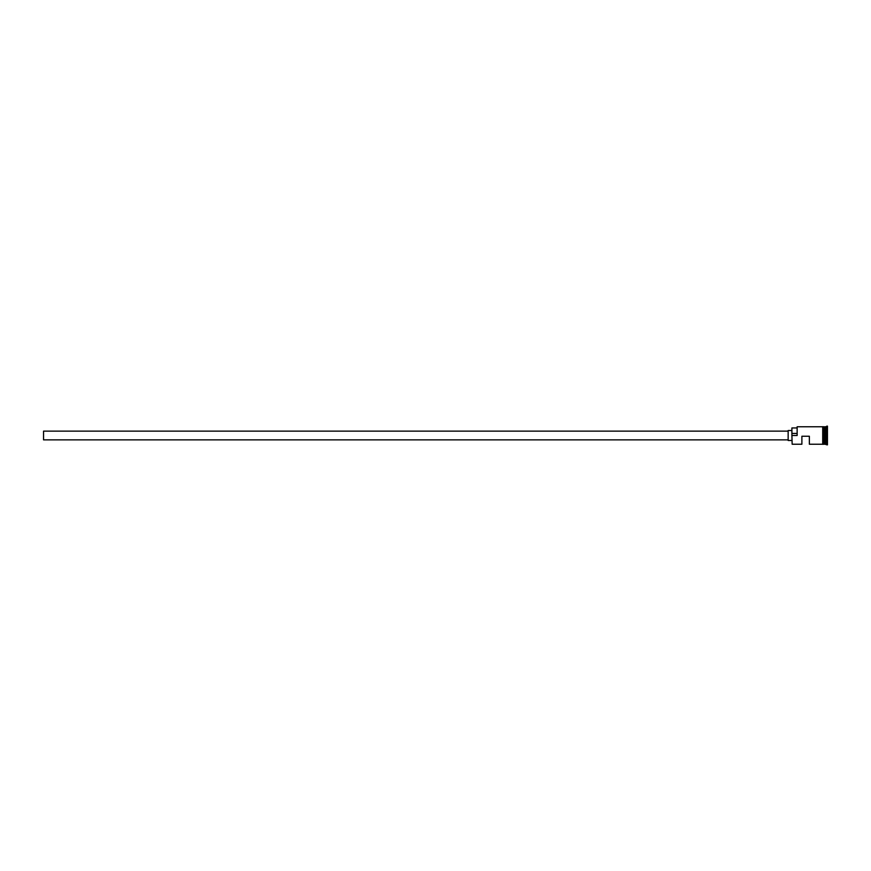<?xml version="1.0" encoding="UTF-8"?>
<svg xmlns="http://www.w3.org/2000/svg" width="871" height="871" viewBox="0 0 871 871"><rect width="100%" height="100%" fill="white"/><g stroke="black" fill="none" stroke-linecap="round" stroke-linejoin="round"><path stroke-width="1.31" d="M792.153 444.232L791.902 435.315L792.153 444.232L801.886 444.232L801.886 436.251L809.366 436.251L809.366 444.232L822.714 444.232M788.157 439.866L43.55 439.866L43.55 431.134L788.157 431.134M791.902 440.486L788.157 440.486L788.157 430.514L791.902 430.514M823.335 426.768L824.706 426.899L824.706 444.101L824.957 426.768L824.957 444.232L827.45 444.852L827.45 426.148L826.829 426.148L826.829 444.852M824.587 426.768L824.587 444.232L823.335 444.232M824.957 426.768L826.198 426.768L826.198 444.232M792.153 435.5L797.139 435.5L797.139 426.768L797.139 435.5M822.714 444.297L822.714 426.703L823.335 426.703L823.335 444.297L822.714 444.297M797.139 426.768L822.714 426.768L822.714 435.5M796.889 427.955L791.902 427.955L791.902 435.315M791.902 433.442L796.889 433.442M826.198 426.768L826.829 426.148"/></g></svg>
